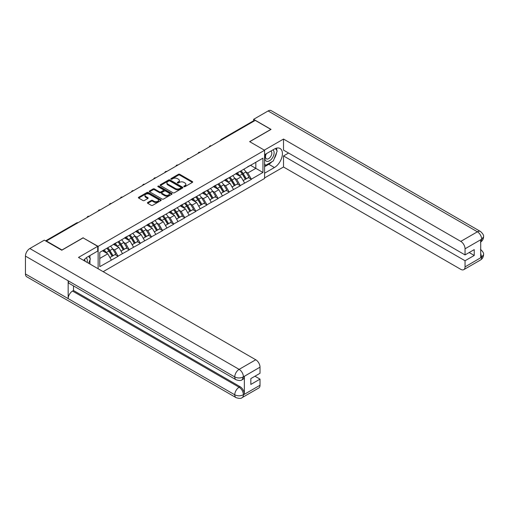 <?xml version="1.0" encoding="UTF-8"?>
<svg xmlns="http://www.w3.org/2000/svg" width="509" height="509" viewBox="0 0 509 509"><rect width="100%" height="100%" fill="white"/><g stroke="black" fill="none" stroke-linecap="round" stroke-linejoin="round"><path stroke-width="0.76" d="M183.978 186.682A0.694 0.401 0 0 0 184.952 186.682L192.377 182.394A0.986 0.573 0 0 0 192.669 181.993A0.986 0.573 0 0 0 192.377 181.586L179.798 174.326A0.986 0.573 0 0 0 178.404 174.326L170.979 178.614A0.694 0.401 0 0 0 171.959 179.174L172.92 178.621A3.162 1.826 0 0 1 177.387 178.621L178.436 179.225A3.162 1.826 0 0 1 179.365 180.517A3.162 1.826 0 0 1 178.436 181.808L177.476 182.362A0.694 0.401 0 0 0 178.455 182.928L179.416 182.375A3.162 1.826 0 0 1 183.889 182.375L184.939 182.979A3.162 1.826 0 0 1 185.861 184.271A3.162 1.826 0 0 1 184.939 185.562L183.978 186.116A0.694 0.401 0 0 0 183.978 186.682L183.978 186.116M147.725 202.487A0.986 0.573 0 0 0 147.438 202.887A0.986 0.573 0 0 0 147.725 203.295L151.256 205.331A0.986 0.573 0 0 0 152.655 205.331L160.901 200.571A0.986 0.573 0 0 0 161.188 200.164A0.986 0.573 0 0 0 160.901 199.763L148.323 192.497A0.986 0.573 0 0 0 146.923 192.497L138.677 197.263A0.986 0.573 0 0 0 138.384 197.664A0.986 0.573 0 0 0 138.677 198.065L142.94 200.527A0.986 0.573 0 0 0 144.34 200.527L147.864 198.491A0.986 0.573 0 0 0 148.157 198.09A0.986 0.573 0 0 0 147.864 197.683L145.752 196.461A2.64 1.527 0 0 1 144.976 195.386A2.64 1.527 0 0 1 146.611 193.974A2.64 1.527 0 0 1 149.493 194.304L157.771 199.089A2.64 1.527 0 0 1 158.547 200.164A2.64 1.527 0 0 1 156.912 201.577A2.64 1.527 0 0 1 154.03 201.246L152.655 200.451A0.986 0.573 0 0 0 151.256 200.451L147.725 202.487L147.725 203.295M83.183 237.735L61.971 249.983L46.383 240.986L255.251 120.391L270.845 129.394L249.626 141.642L264.578 150.276L98.135 246.369L83.183 237.945M172.99 192.784A0.986 0.573 0 0 0 174.383 192.784L182.629 188.025A0.986 0.573 0 0 0 182.922 187.617A0.986 0.573 0 0 0 182.629 187.217L170.051 179.951A0.986 0.573 0 0 0 168.657 179.951L160.411 184.716A0.986 0.573 0 0 0 160.119 185.117A0.986 0.573 0 0 0 160.411 185.518L172.99 192.784M158.274 186.828A0.694 0.401 0 0 1 158.98 186.93L171.749 194.304L163.516 199.057A0.986 0.573 0 0 1 162.123 199.057L149.544 191.791L153.069 189.774L153.069 188.947L149.544 190.99A0.986 0.573 0 0 0 149.252 191.39A0.986 0.573 0 0 0 149.544 191.791L149.544 190.99M153.069 189.774A0.986 0.573 0 0 1 154.469 189.774L154.469 188.947A0.986 0.573 0 0 0 153.069 188.947M154.469 188.947L159.572 191.893A0.986 0.573 0 0 0 160.971 191.893L163.306 190.544A0.986 0.573 0 0 0 163.599 190.137A0.986 0.573 0 0 0 163.306 189.736L158 186.669A0.694 0.401 0 0 1 158.98 186.103L171.762 193.49A0.986 0.573 0 0 1 172.055 193.891A0.986 0.573 0 0 1 171.762 194.298L171.762 193.49M98.135 268.771L98.135 246.369M103.155 271.666L264.578 178.468L264.578 150.276M106.871 248.271A6.744 3.894 -120 0 1 109.18 250.969L112.324 256.161L115.066 254.583L118.107 256.332L114.544 249.925L112.572 248.786M118.107 256.332L99.77 266.671L99.77 252.369L262.943 158.165L262.943 172.468L251.376 179.149L247.813 172.984L245.841 171.845M240.14 171.329A6.744 3.894 -120 0 1 242.449 174.027L245.593 179.219L248.335 177.641L251.376 179.149M251.376 179.391L240.267 185.556L236.71 179.391L234.738 178.258M229.031 177.743A6.744 3.894 -120 0 1 231.341 180.441L234.484 185.632L237.226 184.048L240.267 185.556M240.267 185.804L229.165 191.969L225.602 185.804L223.629 184.665M217.928 184.156A6.744 3.894 -120 0 1 220.238 186.854L223.381 192.046L226.123 190.461L229.165 191.969M229.165 192.217L218.056 198.383L214.499 192.217L212.527 191.079M206.819 190.563A6.744 3.894 -120 0 1 209.129 193.267L212.272 198.453L215.014 196.875L218.056 198.383M218.056 198.631L206.953 204.796L203.39 198.631L201.418 197.492M195.717 196.977A6.744 3.894 -120 0 1 198.026 199.674L201.17 204.866L203.912 203.288L206.953 204.796M206.953 205.038L195.844 211.203L192.287 205.038L190.315 203.905M184.608 203.39A6.744 3.894 -120 0 1 186.918 206.088L190.061 211.28L192.803 209.695L195.844 211.203M195.844 211.451L184.742 217.617L181.179 211.451L179.206 210.312M173.505 209.803A6.744 3.894 -120 0 1 175.815 212.501L178.958 217.693L181.7 216.109L184.742 217.617M184.742 217.865L173.633 224.03L170.076 217.865L168.104 216.726M162.396 216.21A6.744 3.894 -120 0 1 164.706 218.915L167.849 224.106L170.591 222.522L173.633 224.03M173.633 224.278L162.53 230.443L158.967 224.278L156.995 223.139M151.294 222.624A6.744 3.894 -120 0 1 153.603 225.322L156.747 230.513L159.489 228.935L162.53 230.443M162.53 230.685L151.421 236.85L147.864 230.685L145.892 229.553M140.185 229.037A6.744 3.894 -120 0 1 142.495 231.735L145.638 236.927L148.38 235.343L151.421 236.85M151.421 237.099L140.319 243.264L136.756 237.099L134.783 235.96M129.082 235.451A6.744 3.894 -120 0 1 131.392 238.148L134.535 243.34L137.277 241.756L140.319 243.264M140.319 243.512L129.21 249.677L125.653 243.512L123.681 242.373M117.973 241.858A6.744 3.894 -120 0 1 120.283 244.562L123.426 249.754L126.168 248.169L129.21 249.677M129.21 249.925L118.107 256.091M114.334 243.716L118.107 241.788M114.544 249.925L118.89 247.419L113.405 244.25M122.446 253.584L118.89 247.419M125.437 237.309L129.21 235.374M125.653 243.512L129.992 241.005L124.514 237.837M133.555 247.17L129.992 241.005M136.546 230.895L140.319 228.961M136.756 237.099L141.101 234.592L135.617 231.43M144.658 240.757L141.101 234.592M147.648 224.482L151.421 222.548M147.864 230.685L152.204 228.178L146.726 225.016M155.767 234.344L152.204 228.178M158.757 218.068L162.53 216.14M158.967 224.278L163.313 221.771L157.828 218.603M166.869 227.937L163.313 221.771M169.86 211.661L173.633 209.727M170.076 217.865L174.415 215.358L168.937 212.189M177.978 221.523L174.415 215.358M180.969 205.248L184.742 203.314M181.179 211.451L185.524 208.944L180.04 205.782M189.081 215.11L185.524 208.944M192.071 198.834L195.844 196.9M192.287 205.038L196.627 202.531L191.149 199.369M200.19 208.696L196.627 202.531M203.174 192.421L206.953 190.493M203.39 198.631L207.736 196.124L202.251 192.956M211.292 202.289L207.736 196.124M214.283 186.008L218.056 184.08M214.499 192.217L218.838 189.711L213.36 186.542M222.401 195.876L218.838 189.711M225.385 179.601L229.165 177.666M225.602 185.804L229.947 183.297L224.463 180.135M233.504 189.463L229.947 183.297M236.494 173.187L240.267 171.253M236.71 179.391L241.05 176.884L235.572 173.722M244.613 183.049L241.05 176.884M254.182 121.008L221.937 139.625M221.479 139.892A1.508 0.872 120 0 1 221.867 139.587A1.508 0.872 60 0 0 221.11 139.511L253.361 120.894A1.508 0.872 60 0 1 254.112 120.97M247.597 166.774L251.376 164.846M247.813 172.984L255.823 168.358L255.823 162.276L262.943 158.165M250.555 165.317L262.943 172.468M46.383 240.986L46.383 241.355M99.77 258.451L107.781 253.826L102.513 250.784M111.344 259.991L107.781 253.826M242.29 174.148L242.647 174.352M231.188 180.561L231.538 180.765M220.079 186.975L220.435 187.178M208.976 193.388L209.326 193.592M197.867 199.795L198.224 199.999M186.765 206.209L187.115 206.412M175.656 212.622L176.012 212.826M164.553 219.035L164.903 219.239M153.444 225.442L153.801 225.646M142.342 231.856L142.692 232.059M131.233 238.269L131.589 238.473M120.13 244.683L120.48 244.886M109.021 251.09L109.378 251.293M184.252 186.778L184.939 186.383A3.162 1.826 0 0 0 185.861 185.091L185.861 184.271M179.365 180.517L179.365 181.338A3.162 1.826 0 0 1 178.436 182.629L177.756 183.024M192.364 182.4L179.798 175.147A0.986 0.573 0 0 0 178.404 175.147L171.253 179.276M182.616 188.031L170.051 180.778A0.986 0.573 0 0 0 168.657 180.778L160.424 185.531M180.886 187.904A0.694 0.401 0 0 0 180.886 187.337L169.841 180.962A0.694 0.401 0 0 0 168.867 180.962L167.849 181.548A3.162 1.826 0 0 0 166.927 182.839A3.162 1.826 0 0 0 167.849 184.131L175.395 188.483A3.162 1.826 0 0 0 179.868 188.483L180.886 187.904L180.886 188.724A0.694 0.401 0 0 0 181.083 188.438L181.083 187.617M166.927 182.839L166.927 183.66A3.162 1.826 0 0 0 167.849 184.952L167.849 184.131M180.886 188.724L179.868 189.31A3.162 1.826 0 0 1 175.395 189.31L167.849 184.952M154.469 189.774L159.572 192.714A0.986 0.573 0 0 0 160.971 192.714L163.306 191.365A0.986 0.573 0 0 0 163.599 190.964L163.599 190.137M164.865 194.953A2.64 1.527 0 0 0 167.747 195.284A2.64 1.527 0 0 0 169.376 193.872A2.64 1.527 0 0 0 168.6 192.79L165.686 191.11A0.986 0.573 0 0 0 164.286 191.11L161.945 192.459A0.986 0.573 0 0 0 161.658 192.86A0.986 0.573 0 0 0 161.945 193.267L164.865 194.953L164.865 195.774A2.64 1.527 0 0 0 167.747 196.105A2.64 1.527 0 0 0 169.376 194.692L169.376 193.872M161.658 192.86L161.658 193.687A0.986 0.573 0 0 0 161.945 194.088L161.945 193.267M164.865 195.774L161.945 194.088M158.547 200.164L158.547 200.985A2.64 1.527 0 0 1 156.912 202.397A2.64 1.527 0 0 1 154.03 202.067L152.655 201.271A0.986 0.573 0 0 0 151.256 201.271L147.737 203.301M144.976 195.386L144.976 196.207A2.64 1.527 0 0 0 145.752 197.288L145.752 196.461M147.852 198.497L145.752 197.288M160.882 200.578L148.323 193.325A0.986 0.573 0 0 0 146.923 193.325L138.69 198.077M243.754 169.243A8.259 4.766 60 0 1 245.917 171.966L243.175 173.544A8.259 4.766 -120 0 0 241.012 170.827M243.175 173.544L246.318 178.735L249.06 177.157L245.917 171.966M245.593 179.219L246.318 178.735M248.335 177.641L249.06 177.157M236.291 173.302A6.744 3.894 60 0 1 238.155 175.211M237.347 172.945A8.259 4.766 60 0 1 239.51 175.662L239.815 176.178M243.194 180.606L245.395 179.27L242.252 174.078A8.259 4.766 -120 0 0 240.083 171.361M245.395 179.27L243.168 180.555M232.645 175.656A8.259 4.766 60 0 1 234.808 178.379L232.066 179.957A8.259 4.766 -120 0 0 229.903 177.24M232.066 179.957L235.215 185.149L237.951 183.564L234.808 178.379M234.484 185.632L235.215 185.149M237.226 184.048L237.951 183.564M225.188 179.715A6.744 3.894 60 0 1 227.046 181.624M226.238 179.353A8.259 4.766 60 0 1 228.401 182.076L228.713 182.585M232.091 187.013L234.286 185.683L231.143 180.491A8.259 4.766 -120 0 0 228.98 177.775M234.286 185.683L232.066 186.968M221.542 182.069A8.259 4.766 60 0 1 223.706 184.786L220.963 186.37A8.259 4.766 -120 0 0 218.8 183.647M220.963 186.37L224.106 191.562L226.849 189.978L223.706 184.786M223.381 192.046L224.106 191.562M226.123 190.461L226.849 189.978M214.079 186.129A6.744 3.894 60 0 1 215.943 188.037M215.135 185.766A8.259 4.766 60 0 1 217.298 188.489L217.604 188.998M220.982 193.426L223.184 192.097L220.041 186.905A8.259 4.766 -120 0 0 217.871 184.182M223.184 192.097L220.957 193.382M210.433 188.476A8.259 4.766 60 0 1 212.597 191.199L209.854 192.784A8.259 4.766 -120 0 0 207.691 190.061M209.854 192.784L213.004 197.976L215.74 196.391L212.597 191.199M212.272 198.453L213.004 197.976M215.014 196.875L215.74 196.391M202.976 192.542A6.744 3.894 60 0 1 204.834 194.451M204.026 192.179A8.259 4.766 60 0 1 206.19 194.896L206.501 195.411M209.88 199.84L212.075 198.51L208.932 193.318A8.259 4.766 -120 0 0 206.769 190.595M212.075 198.51L209.854 199.789M199.331 194.89A8.259 4.766 60 0 1 201.494 197.613L198.752 199.191A8.259 4.766 -120 0 0 196.589 196.474M198.752 199.191L201.895 204.383L204.637 202.805L201.494 197.613M201.17 204.866L201.895 204.383M203.912 203.288L204.637 202.805M191.868 198.949A6.744 3.894 60 0 1 193.732 200.858M192.924 198.593A8.259 4.766 60 0 1 195.087 201.309L195.392 201.825M198.771 206.253L200.972 204.917L197.829 199.725A8.259 4.766 -120 0 0 195.66 197.008M200.972 204.917L198.745 206.202M188.222 201.303A8.259 4.766 60 0 1 190.385 204.026L187.643 205.604A8.259 4.766 -120 0 0 185.48 202.887M187.643 205.604L190.792 210.796L193.528 209.212L190.385 204.026M190.061 211.28L190.792 210.796M192.803 209.695L193.528 209.212M180.765 205.362A6.744 3.894 60 0 1 182.623 207.271M181.815 205A8.259 4.766 60 0 1 183.978 207.723L184.29 208.232M187.668 212.66L189.863 211.33L186.72 206.139A8.259 4.766 -120 0 0 184.557 203.422M189.863 211.33L187.643 212.616M266.054 153.858A6.547 3.779 120 0 0 267.174 161.417A6.547 3.779 120 0 0 273.085 156.74A6.547 3.779 120 0 0 272.932 149.888M266.423 153.648A4.479 2.59 120 0 0 266.411 158.846A4.479 2.59 120 0 0 267.066 159.05A4.479 2.59 120 0 0 271.163 155.741A4.479 2.59 120 0 0 270.89 151.084A4.479 2.59 120 0 0 270.877 151.078M275.426 148.526L277.176 151.014L273.333 160.92L265.647 165.355L264.578 163.834M264.578 164.738L265.647 165.355M88.585 256.32L90.373 258.865L88.655 263.293M87.09 262.396A6.547 3.779 120 0 0 86.231 257.821M85.009 261.187A4.479 2.59 120 0 0 84.551 259.348M271.921 161.735A11.325 6.541 120 0 1 268.777 164.286L274.402 167.537A11.325 6.541 120 0 0 281.801 157.555A11.325 6.541 120 0 0 280.065 148.482A11.325 6.541 120 0 0 274.402 149.042L264.578 154.711M274.402 167.537L264.578 173.206M264.578 177.934L283.513 167.003L283.513 155.945L465.048 260.754L465.048 266.875L481.775 257.134L480.712 257.63L480.712 239.955L481.673 239.198L465.048 248.793A6.038 3.487 -120 0 0 460.779 241.393L477.404 231.799L268.103 110.962L253.616 119.322L271.055 129.394L249.734 141.706M288.571 153.024L283.513 155.945M469.177 252.534L474.235 255.454L474.235 249.614L465.048 254.92L283.513 150.11L283.513 139.052L460.779 241.393M264.33 150.13L283.513 139.052M283.513 167.003L460.779 269.344A6.038 3.487 -120 0 0 463.801 269.643A6.038 3.487 -120 0 0 465.048 266.875M268.103 110.962A6.191 3.576 -60 0 1 271.202 110.65L480.496 231.493A6.191 3.576 -60 0 0 477.404 231.799A6.038 3.487 60 0 1 481.673 239.198M253.616 120.824L253.616 119.322M465.048 254.92L465.048 248.793M474.235 255.454L465.048 260.754M274.166 158.776A11.325 6.541 120 0 0 276.603 152.49M276.788 150.46A11.325 6.541 120 0 0 276.508 148.151M268.777 164.286L264.578 166.717M264.578 165.4L265.151 165.069M480.712 253.406L481.673 257.077M480.496 249.372C482.926 251.554 483.944 253.304 483.55 254.608L481.788 257.134M480.496 231.493C482.926 233.656 483.944 235.419 483.55 236.774L481.781 239.255M236.03 379.739A6.191 3.576 -60 0 1 234.751 376.946C237.601 378.314 240.445 378.302 243.289 376.914L242.15 379.733C241.139 380.764 239.096 380.764 236.03 379.739L69.447 283.564A6.191 3.576 -60 0 1 68.161 280.771L25.45 256.11A6.191 3.576 -60 0 1 29.827 248.526L44.315 240.159L61.754 250.231L83.113 237.9L97.709 246.324L97.709 251.052L87.599 256.892A11.325 6.541 120 0 0 83.635 260.398M97.709 246.324L78.488 257.427L255.753 359.768A6.038 3.487 60 0 1 260.023 367.167L260.023 373.288L250.842 378.594L250.842 384.429L260.023 379.129L260.023 385.249A6.038 3.487 60 0 1 258.769 388.017L242.15 397.612A6.038 3.487 -120 0 0 243.397 394.85L260.023 385.249M89.699 263.897L92.084 265.272M89.947 263.757L89.947 259.959M89.947 258.26L89.947 255.531M242.15 397.612C241.183 398.636 239.147 398.636 236.03 397.618L26.735 276.781A6.191 3.576 -60 0 1 25.45 273.95L68.161 298.611A6.191 3.576 -60 0 1 72.545 291.065L239.128 387.241L240.089 386.687A6.038 3.487 60 0 1 244.358 394.087L244.358 376.412A6.038 3.487 60 0 1 243.111 379.18L242.15 379.733M25.45 256.11L25.45 273.95M29.827 248.526L239.128 369.362A6.191 3.576 -60 0 0 234.751 376.946L68.161 280.771L68.161 298.611L234.751 394.787C237.588 396.161 240.439 396.161 243.296 394.787L243.397 394.85M260.023 379.129L254.971 376.208M73.506 285.905L73.506 290.512L240.089 386.687M73.506 290.512L72.545 291.065M177.119 207.717A8.259 4.766 60 0 1 179.283 210.433L176.54 212.018A8.259 4.766 -120 0 0 174.377 209.294M176.54 212.018L179.683 217.209L182.426 215.625L179.283 210.433M178.958 217.693L179.683 217.209M181.7 216.109L182.426 215.625M169.656 211.776A6.744 3.894 60 0 1 171.52 213.685M170.712 211.413A8.259 4.766 60 0 1 172.875 214.136L173.181 214.645M176.559 219.074L178.761 217.744L175.618 212.552A8.259 4.766 -120 0 0 173.454 209.829M178.761 217.744L176.534 219.029M166.01 214.124A8.259 4.766 60 0 1 168.174 216.847L165.438 218.431A8.259 4.766 -120 0 0 163.268 215.708M165.438 218.431L168.581 223.623L171.317 222.039L168.174 216.847M167.849 224.106L168.581 223.623M170.591 222.522L171.317 222.039M158.553 218.189A6.744 3.894 60 0 1 160.411 220.098M159.603 217.827A8.259 4.766 60 0 1 161.767 220.543L162.078 221.059M165.457 225.487L167.652 224.157L164.509 218.965A8.259 4.766 -120 0 0 162.346 216.242M167.652 224.157L165.431 225.436M154.908 220.537A8.259 4.766 60 0 1 157.071 223.26L154.329 224.838A8.259 4.766 -120 0 0 152.166 222.121M154.329 224.838L157.472 230.03L160.214 228.452L157.071 223.26M156.747 230.513L157.472 230.03M159.489 228.935L160.214 228.452M147.445 224.596A6.744 3.894 60 0 1 149.309 226.505M148.501 224.24A8.259 4.766 60 0 1 150.664 226.957L150.969 227.472M154.348 231.9L156.549 230.564L153.406 225.372A8.259 4.766 -120 0 0 151.243 222.656M156.549 230.564L154.322 231.849M143.799 226.95A8.259 4.766 60 0 1 145.962 229.674L143.226 231.251A8.259 4.766 -120 0 0 141.057 228.535M143.226 231.251L146.369 236.443L149.105 234.859L145.962 229.674M145.638 236.927L146.369 236.443M148.38 235.343L149.105 234.859M136.342 231.01A6.744 3.894 60 0 1 138.2 232.918M137.392 230.647A8.259 4.766 60 0 1 139.555 233.37L139.867 233.879M143.245 238.307L145.44 236.978L142.297 231.786A8.259 4.766 -120 0 0 140.134 229.069M145.44 236.978L143.22 238.263M132.696 233.364A8.259 4.766 60 0 1 134.86 236.081L132.117 237.665A8.259 4.766 -120 0 0 129.954 234.942M132.117 237.665L135.26 242.857L138.003 241.272L134.86 236.081M134.535 243.34L135.26 242.857M137.277 241.756L138.003 241.272M125.233 237.423A6.744 3.894 60 0 1 127.097 239.332M126.289 237.06A8.259 4.766 60 0 1 128.453 239.784L128.764 240.293M132.136 244.721L134.338 243.391L131.195 238.199A8.259 4.766 -120 0 0 129.031 235.476M134.338 243.391L132.111 244.676M121.587 239.771A8.259 4.766 60 0 1 123.751 242.494L121.015 244.078A8.259 4.766 -120 0 0 118.845 241.355M121.015 244.078L124.158 249.27L126.894 247.686L123.751 242.494M123.426 249.754L124.158 249.27M126.168 248.169L126.894 247.686M114.131 243.836A6.744 3.894 60 0 1 115.988 245.745M115.18 243.474A8.259 4.766 60 0 1 117.344 246.191L117.655 246.706M121.034 251.134L123.229 249.804L120.086 244.613A8.259 4.766 -120 0 0 117.923 241.89M123.229 249.804L121.008 251.083M110.485 246.184A8.259 4.766 60 0 1 112.648 248.907L109.906 250.492A8.259 4.766 -120 0 0 107.743 247.768M109.906 250.492L113.049 255.677L115.791 254.099L112.648 248.907M112.324 256.161L113.049 255.677M115.066 254.583L115.791 254.099M103.206 250.39A6.744 3.894 60 0 1 104.886 252.152M104.078 249.887A8.259 4.766 60 0 1 106.241 252.604L106.553 253.119M109.925 257.548L112.126 256.212L108.983 251.02A8.259 4.766 -120 0 0 106.82 248.303M112.126 256.212L109.899 257.497M77.559 222.98L45.988 241.126M77.871 222.802A1.508 0.872 -60 0 0 77.489 222.942A1.508 0.872 -120 0 0 76.738 222.866L45.549 240.872M210.376 146.299A1.508 0.872 120 0 1 210.758 146A1.508 0.872 -60 0 1 211.14 145.86M199.267 152.713A1.508 0.872 120 0 1 199.655 152.407A1.508 0.872 -60 0 1 200.037 152.274M188.165 159.126A1.508 0.872 120 0 1 188.546 158.821A1.508 0.872 -60 0 1 188.928 158.681M177.056 165.54A1.508 0.872 120 0 1 177.444 165.234A1.508 0.872 -60 0 1 177.826 165.094M165.953 171.947A1.508 0.872 120 0 1 166.335 171.648A1.508 0.872 -60 0 1 166.717 171.508M154.844 178.36A1.508 0.872 120 0 1 155.232 178.055A1.508 0.872 -60 0 1 155.614 177.921M143.742 184.773A1.508 0.872 120 0 1 144.123 184.468A1.508 0.872 -60 0 1 144.505 184.328M132.633 191.187A1.508 0.872 120 0 1 133.021 190.881A1.508 0.872 -60 0 1 133.403 190.741M121.53 197.594A1.508 0.872 120 0 1 121.912 197.295A1.508 0.872 -60 0 1 122.294 197.155M110.421 204.007A1.508 0.872 120 0 1 110.809 203.702A1.508 0.872 -60 0 1 111.191 203.568M99.319 210.421A1.508 0.872 120 0 1 99.7 210.115A1.508 0.872 -60 0 1 100.082 209.975M88.21 216.834A1.508 0.872 120 0 1 88.598 216.529A1.508 0.872 -60 0 1 88.98 216.389M184.939 186.383L184.939 185.562M177.476 182.928L177.476 182.362M178.436 182.629L178.436 181.808M170.979 179.174L170.979 178.614M178.404 175.147L178.404 174.326M179.798 175.147L179.798 174.326M192.377 182.394L192.377 181.586M160.411 185.518L160.411 184.716M168.657 180.778L168.657 179.951M170.051 180.778L170.051 179.951M182.629 188.025L182.629 187.217M175.395 189.31L175.395 188.483M179.868 189.31L179.868 188.483M159.572 192.714L159.572 191.893M160.971 192.714L160.971 191.893M163.306 191.365L163.306 190.544M158.98 186.93L158.98 186.103M151.256 201.271L151.256 200.451M152.655 201.271L152.655 200.451M154.03 202.067L154.03 201.246M147.864 198.491L147.864 197.683M138.677 198.065L138.677 197.263M146.923 193.325L146.923 192.497M148.323 193.325L148.323 192.497M160.901 200.571L160.901 199.763M242.252 174.078L239.51 175.662M231.143 180.491L228.401 182.076M220.041 186.905L217.298 188.489M208.932 193.318L206.19 194.896M197.829 199.725L195.087 201.309M186.72 206.139L183.978 207.723M483.55 254.627C483.48 257 482.437 258.801 480.426 260.048A6.038 3.487 -120 0 0 481.673 257.28M480.712 241.966L481.673 239.402M244.358 394.087L243.296 394.787M260.023 367.167L243.296 376.908M243.397 376.965L244.358 376.412M243.397 376.762A6.038 3.487 60 0 0 239.128 369.362L255.753 359.768M236.03 397.618A6.191 3.576 -60 0 1 234.751 394.787A6.191 3.576 -60 0 1 239.128 387.241C241.699 388.965 243.124 391.434 243.397 394.64M175.618 212.552L172.875 214.136M164.509 218.965L161.767 220.543M153.406 225.372L150.664 226.957M142.297 231.786L139.555 233.37M131.195 238.199L128.453 239.784M120.086 244.613L117.344 246.191M108.983 251.02L106.241 252.604M221.11 139.511A1.508 1.508 0 0 0 220.384 140.522M211.241 145.803A1.508 1.508 0 0 0 209.275 146.936M200.139 152.21A1.508 1.508 0 0 0 198.173 153.349M189.03 158.623A1.508 1.508 0 0 0 187.064 159.762M177.927 165.037A1.508 1.508 0 0 0 175.961 166.169M166.818 171.45A1.508 1.508 0 0 0 164.852 172.583M155.716 177.857A1.508 1.508 0 0 0 153.75 178.996M144.607 184.271A1.508 1.508 0 0 0 142.641 185.41M133.504 190.684A1.508 1.508 0 0 0 131.538 191.817M122.395 197.098A1.508 1.508 0 0 0 120.429 198.23M111.293 203.505A1.508 1.508 0 0 0 109.327 204.643M100.184 209.918A1.508 1.508 0 0 0 98.218 211.057M89.081 216.331A1.508 1.508 0 0 0 87.115 217.464M77.972 222.745A1.508 1.508 0 0 0 76.738 222.866M463.801 269.643L480.426 260.048M483.55 236.793C483.467 239.141 482.424 240.929 480.426 242.169"/></g></svg>
